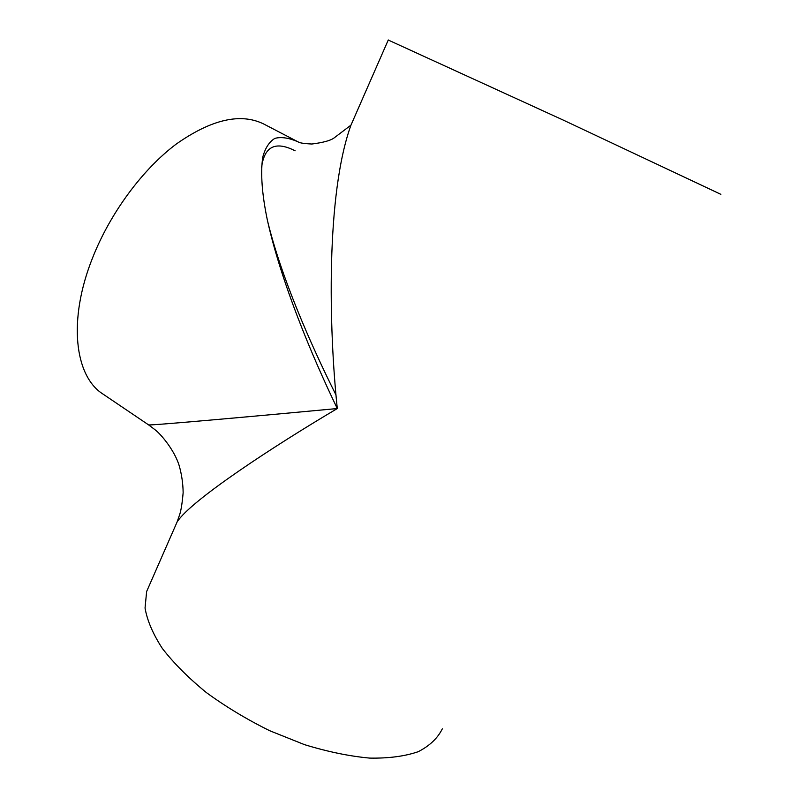 <?xml version="1.0" encoding="UTF-8"?>
<svg xmlns="http://www.w3.org/2000/svg" width="798" height="798" viewBox="0 0 798 798"><rect width="100%" height="100%" fill="white"/><g stroke="black" fill="none" stroke-linecap="round" stroke-linejoin="round"><path stroke-width="1.2" d="M388.257 40.04L563.528 120.219L720.893 194.343M356.487 112.548L350.97 125.136C325.823 194.582 328.856 329.005 337.295 408.546C274.053 445.952 190.922 500.286 177.116 521.942L175.43 525.802M149.525 584.924L146.633 591.527L145.046 608.026C147.181 620.485 152.947 633.961 162.353 648.475C173.844 663.298 188.528 678.011 206.413 692.604C225.814 706.759 246.941 719.477 269.784 730.759L304.457 744.624C327.589 751.736 349.344 756.225 369.713 758.1C388.746 758.429 404.925 756.285 418.242 751.686C429.663 745.831 437.693 738.2 442.341 728.793M388.287 39.95L350.97 125.136L333.993 138.014C330.472 140.578 323.11 142.583 311.898 144.019C304.148 143.64 299.599 142.952 298.243 141.954L263.799 124.039C240.707 112.628 211.52 119.301 176.248 144.069C142.732 169.216 110.503 212.617 92.767 257.385C67.511 320.188 74.733 376.447 103.092 394.142L148.608 424.895C149.854 425.683 257.744 415.987 337.295 408.546C311.12 354.272 281.155 281.963 267.41 220.318C261.973 194.293 260.417 173.266 262.741 157.236C265.175 148.069 269.235 141.775 274.921 138.353C281.485 136.677 289.345 137.914 298.502 142.074L298.562 142.104M336.038 395.09C310.183 343.549 280.896 276.188 267.549 220.936M261.515 167.839C264.178 146.403 275.38 140.727 295.12 150.802M146.633 591.527L177.116 521.942L179.75 514.341C181.136 510.062 182.263 502.84 183.141 492.675C183.011 483.508 181.705 474.571 179.251 465.862C174.742 450.601 160.937 434.062 154.862 429.613L148.608 424.895"/></g></svg>
